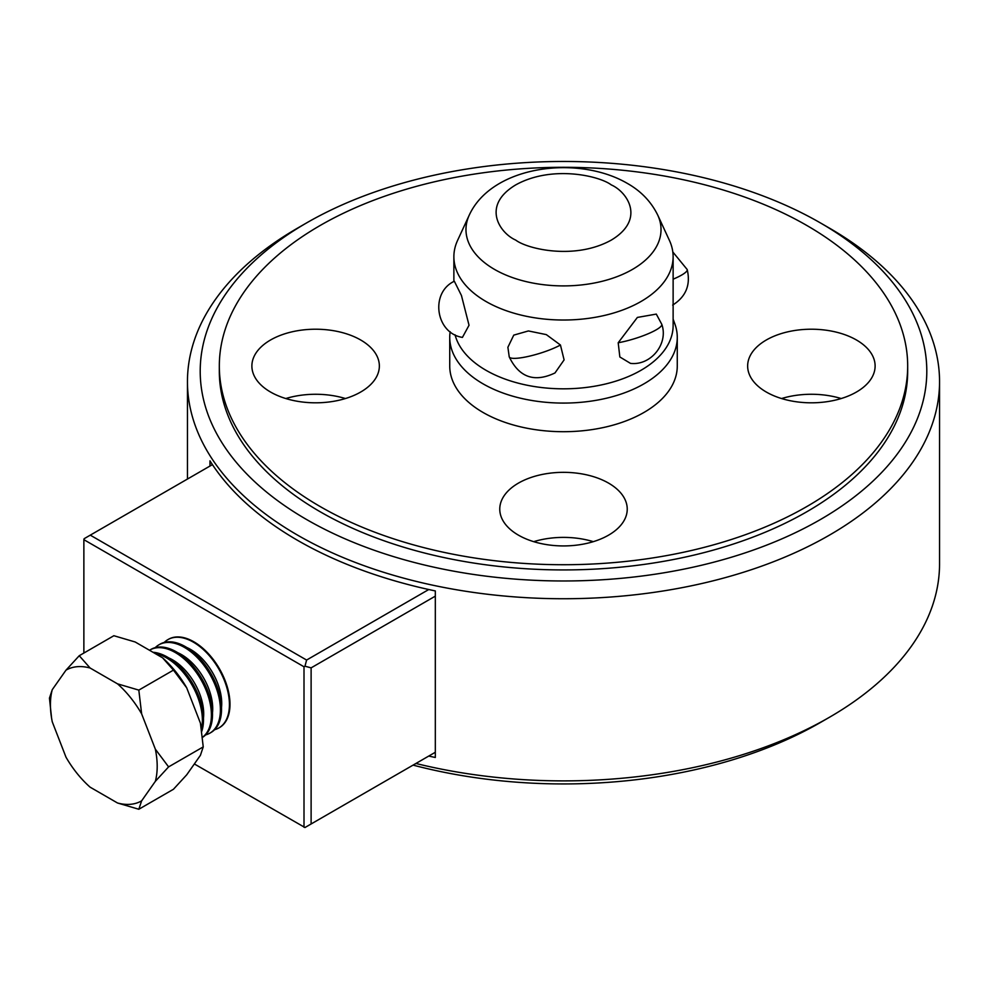 <?xml version="1.0" encoding="UTF-8"?>
<svg xmlns="http://www.w3.org/2000/svg" width="989" height="989" viewBox="0 0 989 989"><rect width="100%" height="100%" fill="white"/><g stroke="black" fill="none" stroke-linecap="round" stroke-linejoin="round"><path stroke-width="1.48" d="M533.689 541.663A63.741 36.803 180 0 1 593.313 541.663M608.569 483.114A63.741 36.803 180 0 1 627.236 509.137A63.741 36.803 180 0 1 587.886 543.134A63.741 36.803 180 0 1 518.434 535.148A63.741 36.803 180 0 1 499.766 509.137A63.741 36.803 180 0 1 539.104 475.14A63.741 36.803 180 0 1 608.569 483.114M673.126 319.076L674.943 324.169A113.772 65.682 180 0 1 677.267 337.397L677.267 366.017A113.772 65.682 180 0 1 607.036 426.704A113.772 65.682 180 0 1 483.052 412.462A113.772 65.682 180 0 1 449.735 366.017L449.735 337.397A113.772 65.682 180 0 1 450.156 331.711M806.876 225.504A344.184 198.715 0 0 0 431.785 182.433A344.184 198.715 0 0 0 219.323 366.017A344.184 198.715 0 0 0 320.127 506.529A344.184 198.715 0 0 0 695.218 549.6A344.184 198.715 0 0 0 907.679 366.017A344.184 198.715 0 0 0 806.876 225.504M360.688 339.993A63.741 36.803 180 0 1 379.356 366.017A63.741 36.803 180 0 1 340.006 400.013A63.741 36.803 180 0 1 270.553 392.04A63.741 36.803 180 0 1 251.886 366.017A63.741 36.803 180 0 1 291.223 332.02A63.741 36.803 180 0 1 360.688 339.993M856.449 339.993A63.741 36.803 180 0 1 875.117 366.017A63.741 36.803 180 0 1 835.767 400.013A63.741 36.803 180 0 1 766.314 392.04A63.741 36.803 180 0 1 747.647 366.017A63.741 36.803 180 0 1 786.984 332.02A63.741 36.803 180 0 1 856.449 339.993M829.412 228.113L820.4 222.908A363.297 209.755 180 0 1 820.388 519.546A363.297 209.755 180 0 1 306.602 519.534A363.297 209.755 180 0 1 306.602 222.908A363.297 209.755 180 0 1 820.388 222.908A363.297 209.755 180 0 1 820.4 222.908L829.412 228.113A376.055 217.11 180 0 1 939.55 381.63L939.55 563.779A376.055 217.11 180 0 1 829.412 717.297L820.4 722.502A363.297 209.755 180 0 1 413.081 765.115M677.267 337.397A113.772 65.682 180 0 1 607.036 398.085A113.772 65.682 180 0 1 483.052 383.843A113.772 65.682 180 0 1 449.735 337.397M345.433 398.542A63.741 36.803 0 0 0 285.809 398.542M907.679 366.017L907.679 371.221A344.184 198.715 180 0 1 695.218 554.804A344.184 198.715 180 0 1 320.127 511.733A344.184 198.715 180 0 1 219.323 371.221L219.323 366.017M841.194 398.542A63.741 36.803 0 0 0 781.57 398.542M829.412 717.297A376.055 217.11 180 0 1 415.924 763.471M657.734 215.095C651.133 201.657 640.959 191.062 627.224 183.324C577.799 154.593 492.089 165.509 469.268 215.095A97.528 56.299 180 0 0 494.537 269.416A97.528 56.299 180 0 0 632.453 269.416A97.528 56.299 180 0 0 657.734 215.095L669.429 240.426A109.631 63.296 180 0 1 673.126 256.732L673.126 325.517A109.631 63.296 180 0 1 605.453 384.004A109.631 63.296 180 0 1 485.982 370.282A109.631 63.296 180 0 1 455.064 334.814M939.55 381.63A376.055 217.11 180 0 1 707.407 582.212A376.055 217.11 180 0 1 297.59 535.148A376.055 217.11 180 0 1 187.453 381.63A376.055 217.11 180 0 1 297.59 228.113L306.602 222.908M209.977 466.042L209.977 460.837A376.055 217.11 0 0 0 297.59 540.353A376.055 217.11 0 0 0 435.321 590.94L435.321 757.475A376.055 217.11 180 0 1 428.756 756.066M630.45 363.359L619.843 356.967L618.199 342.75L637.373 317.432L656.3 314.094L661.777 324.293C668.7 343.64 650.923 365.893 630.45 363.359M560.442 345.013L564.101 359.897L554.99 372.952C534.381 382.755 519.126 377.402 509.236 356.881L507.889 347.275L513.761 335.123L528.41 330.944L546.311 334.616L560.442 345.013A30.214 5.687 -17.2 0 1 541.379 352.838A30.214 5.687 162.8 0 1 509.236 356.881M673.126 256.732A109.631 63.296 180 0 1 641.02 301.484A109.631 63.296 180 0 1 485.982 301.484A109.631 63.296 180 0 1 453.877 256.732A109.631 63.296 180 0 1 457.573 240.426L469.268 215.095M454.334 281.235L461.443 295.501L469.033 325.257L462.432 337.397C435.63 333.33 429.795 292.695 454.334 281.235M83.867 653.049L83.867 539.673L84.127 538.708L90.271 535.148L306.602 660.046L428.756 589.531M194.339 763.953L304.971 827.521L435.321 752.27M435.321 596.144L311.115 667.859L304.971 666.215L304.006 666.771L304.006 827.261M304.006 666.771L83.867 539.673M168.155 639.475A50.995 29.435 60 0 1 168.439 639.314A50.995 29.435 60 0 1 193.931 641.836A50.995 29.435 60 0 1 227.247 686.774A50.995 29.435 60 0 1 219.434 727.632A50.995 29.435 60 0 1 219.15 727.793M304.971 666.215L306.602 660.046M212.425 464.632L90.271 535.148M311.115 667.859L311.115 823.985M164.236 642.442A50.995 29.435 60 0 1 167.87 639.636A50.995 29.435 60 0 1 193.374 642.158A50.995 29.435 60 0 1 226.679 687.095A50.995 29.435 60 0 1 218.866 727.953A50.995 29.435 60 0 1 214.613 729.697M209.853 733.158L210.978 732.503A50.995 29.435 -120 0 0 218.792 691.645A50.995 29.435 -120 0 0 185.487 646.719A50.995 29.435 -120 0 0 159.983 644.185L158.858 644.84A50.995 29.435 60 0 1 184.362 647.362A50.995 29.435 60 0 1 217.667 692.3A50.995 29.435 60 0 1 209.853 733.158A50.995 29.435 60 0 1 205.601 734.901M155.224 647.647A50.995 29.435 60 0 1 158.858 644.84M202.522 737.374A50.995 29.435 -120 0 0 212.524 714.367A50.995 29.435 -120 0 0 176.475 651.924A50.995 29.435 -120 0 0 150.971 649.39L149.846 650.045A50.995 29.435 60 0 1 175.337 652.567A50.995 29.435 60 0 1 211.399 715.022A50.995 29.435 60 0 1 202.51 737.262M201.793 731.279A50.995 29.435 -120 0 0 167.45 657.129A50.995 29.435 -120 0 0 152.974 652.27M154.741 653.296A50.995 29.435 60 0 1 166.325 657.772A50.995 29.435 60 0 1 201.459 729.054M52.269 689.667A75.498 43.59 -120 0 0 51.601 718.237L49.45 698.098L52.269 689.667L65.979 670.171L79.244 655.719L113.871 635.717L135.172 641.985L162.592 657.821A75.498 43.59 60 0 1 186.711 687.825L200.421 723.157A75.498 43.59 60 0 1 201.088 726.754A75.498 43.59 60 0 1 201.126 726.977M200.421 723.157L203.24 746.893L200.421 755.312L186.711 774.82L173.446 789.271L138.819 809.262L117.518 802.994L90.098 787.157A75.498 43.59 -120 0 1 65.979 757.166L52.269 721.822A75.498 43.59 -120 0 1 51.601 718.237M186.711 687.825L173.446 670.122L138.819 690.112L141.637 713.848L155.347 749.18L168.6 766.883L203.24 746.893M79.244 655.719L90.098 668.008L117.518 683.844L138.819 690.112M162.592 657.821L173.446 670.122M168.6 766.883L155.347 781.335L141.637 800.843L138.819 809.262M117.518 802.994A75.498 43.59 -120 0 0 141.637 800.843M155.347 749.18A75.498 43.59 60 0 1 155.347 781.335M141.637 713.848A75.498 43.59 -120 0 0 117.518 683.844M90.098 668.008A75.498 43.59 -120 0 0 65.979 670.171M673.126 279.182A30.214 5.687 -17.2 0 0 687.194 269.527C690.804 284.844 685.958 296.7 672.668 305.094M618.199 342.75A30.214 5.687 162.8 0 0 636.211 338.164A30.214 5.687 -17.2 0 0 661.777 324.293M515.714 240.092C499.816 233.12 481 205.7 515.714 184.906C551.738 164.866 599.235 175.733 611.289 184.906C627.187 191.866 646.002 219.286 611.289 240.092C575.264 260.132 527.767 249.265 515.714 240.092M221.511 707.543A44.085 25.454 -120 0 0 190.556 649.427A44.085 25.454 -120 0 0 186.872 647.548M212.499 712.748A44.085 25.454 -120 0 0 181.543 654.631A44.085 25.454 -120 0 0 177.859 652.752M203.487 717.952A44.085 25.454 -120 0 0 203.697 713.823A44.085 25.454 -120 0 0 172.531 659.824A44.085 25.454 -120 0 0 168.847 657.957M187.453 381.63L187.453 479.047M453.877 256.732L453.877 281.482M672.817 251.972L687.194 269.527"/></g></svg>
